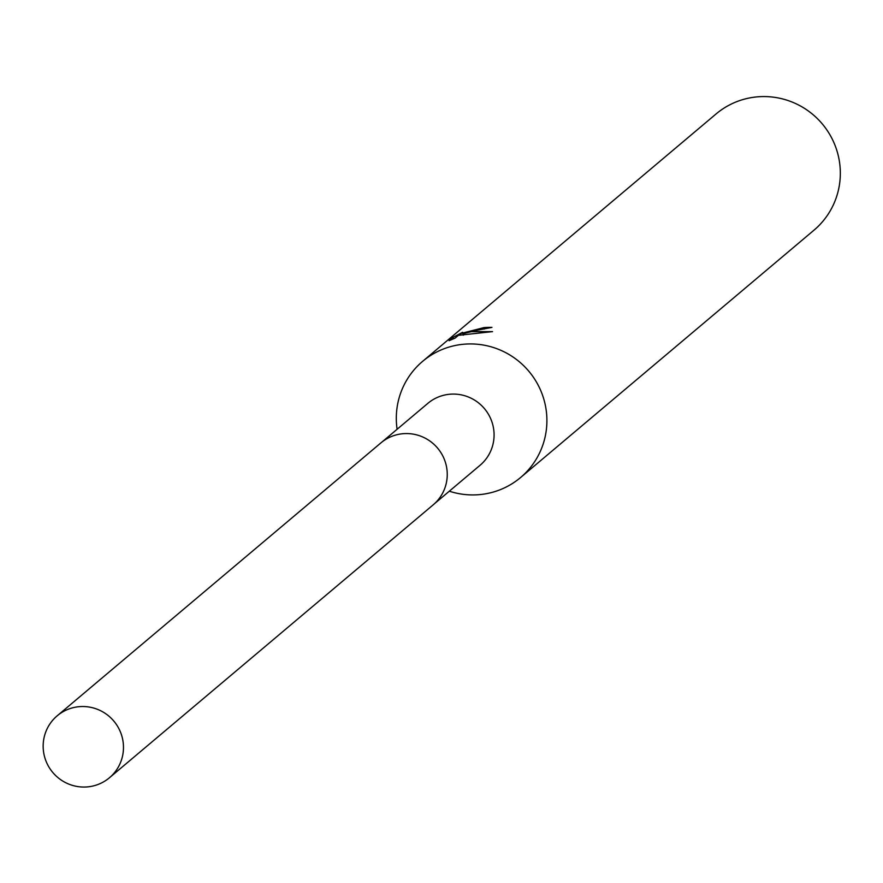 <?xml version="1.0" encoding="UTF-8"?>
<svg xmlns="http://www.w3.org/2000/svg" width="883" height="883" viewBox="0 0 883 883"><rect width="100%" height="100%" fill="white"/><g stroke="black" fill="none" stroke-linecap="round" stroke-linejoin="round"><path stroke-width="1.32" d="M434.27 503.884L480.054 465.286A40.497 39.878 -130.1 0 0 489.811 416.809A40.497 39.878 -130.1 0 0 445.076 394.944A40.497 39.878 -130.1 0 0 427.847 403.354L382.063 441.953M449.326 491.202A75.982 74.812 -130.1 0 0 488.255 493.31A75.982 74.812 -130.1 0 0 520.584 477.526A75.982 74.812 -130.1 0 0 538.895 386.588A75.982 74.812 -130.1 0 0 454.966 345.551A75.982 74.812 -130.1 0 0 422.637 361.335A75.982 74.812 -130.1 0 0 397.107 429.27M471.941 331.246L462.88 333.686L471.456 331.644L492.537 331.622L458.409 335.319L455.153 338.068L449.083 340.706L453.1 337.317L462.56 332.317L460.529 333.586L483.928 327.615A75.982 74.812 49.9 0 1 491.952 327.383L471.941 331.246M520.584 477.526L814.005 230.165A75.982 74.812 -130.1 0 0 832.316 139.216A75.982 74.812 -130.1 0 0 748.376 98.19A75.982 74.812 -130.1 0 0 716.047 113.973L422.637 361.335M484.259 329.072L483.928 327.615M463.222 335.209L462.88 333.686M453.421 338.763L453.1 337.317M122.483 738.486A40.53 39.901 -130.1 0 0 57.196 715.804A40.53 39.901 -130.1 0 0 44.15 755.086A40.53 39.901 -130.1 0 0 109.437 777.768A40.53 39.901 -130.1 0 0 122.483 738.486M109.437 777.768L433.211 504.822A40.53 39.901 -130.1 0 0 446.257 465.54A40.53 39.901 -130.1 0 0 380.959 442.847L57.196 715.804M460.529 333.586L460.871 335.132"/></g></svg>
